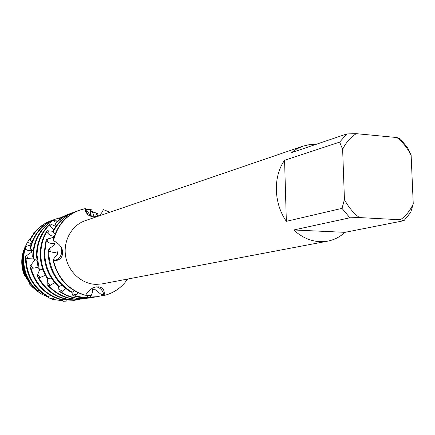 <?xml version="1.0" encoding="UTF-8"?>
<svg xmlns="http://www.w3.org/2000/svg" width="435" height="435" viewBox="0 0 435 435"><rect width="100%" height="100%" fill="white"/><g stroke="black" fill="none" stroke-linecap="round" stroke-linejoin="round"><path stroke-width="0.65" d="M411.129 155.241C407.481 148.107 402.75 142.207 396.937 137.542L400.515 139.026L407.927 148.275L411.129 155.241L413.25 203.841C410.189 210.556 405.904 215.863 400.401 219.773L403.99 220.686L344.977 232.339C340.001 236.923 334.281 239.848 327.811 241.12L320.008 241.686C310.449 241.191 301.683 237.287 293.712 229.974L349.87 217.794L342.008 208.365L286.35 221.333L284.572 160.287L339.653 142.109L342.633 149.287L344.438 199.551L342.008 208.365M413.25 203.841L410.705 212.34L403.99 220.686M327.811 241.12L102.067 283.897L96.287 284.387C81.84 284.207 68.224 271.913 65.641 256.416C62.939 240.936 71.748 225.194 85.336 220.637L302.711 146.214L309.138 144.697L315.767 144.447M78.697 210.442L78.517 210.513C65.593 215.706 57.186 225.493 53.304 239.886L53.429 240.707L54.794 241.414C59.432 244.1 62.026 247.401 62.586 251.327C62.917 257.15 60.204 260.309 54.435 260.799L53.483 260.744L52.95 259.902C57.311 277.921 67.768 289.65 84.303 295.082L85.548 295.256L86.38 293.984C89.3 289.917 92.497 287.568 95.983 286.937L99.185 286.861C102.986 287.801 104.656 290.384 104.21 294.615L104.052 295.512L103.824 294.479C102.763 290.444 100.338 287.894 96.554 286.839C100.338 287.894 102.763 290.444 103.824 294.479L104.052 295.512L102.829 295.756L94.618 289.204L92.35 289.357L92.345 292.837L90.257 297.154L87.729 297.187L86.01 294.544M127.645 279.053C121.762 287.568 113.894 293.054 104.052 295.512C113.894 293.054 121.762 287.568 127.645 279.053M103.334 209.605L109.963 212.204L103.334 209.605L102.872 210.73C101.181 214.314 98.712 216.336 95.461 216.809L91.687 216.668L88.082 214.955L85.739 212.052L85.004 208.664L88.207 215.048L85.233 209.692L85.004 208.664L85.499 208.648L90.774 216.113L91.573 216.396L90.551 214.482L90.252 212.128L90.757 209.523L91.818 209.942L94.172 216.929M61.107 247.227L61.547 248.526L61.721 252.621C60.873 256.835 58.459 259.472 54.473 260.532L53.483 260.744C58.214 278.694 68.899 290.199 85.548 295.256C68.899 290.199 58.214 278.694 53.483 260.744L54.473 260.532C58.459 259.472 60.873 256.835 61.721 252.621L61.215 247.423M29.683 283.343L29.422 283.973L29.526 282.636M53.429 240.707C58.056 223.198 68.583 212.519 85.004 208.664L78.871 210.377C65.614 215.733 57.137 225.841 53.429 240.707M33.044 286.486L32.571 287.22L29.449 284.001L37.595 291.445L29.422 283.973L29.792 282.967M22.158 256.454C21.277 262.408 21.848 268.248 23.876 273.979C20.592 264.246 21.152 254.905 25.562 245.954L22.484 255.921L25.975 245.122M286.35 221.333C273.707 203.335 273.006 176.436 284.572 160.287M349.87 217.794L359.397 217.565C353.302 212.943 348.31 206.94 344.438 199.551M359.397 217.565L400.401 219.773M396.937 137.542L356.254 133.67L346.815 133.942L291.401 152.69L296.8 148.89L302.711 146.214M342.633 149.287C345.983 142.528 350.523 137.319 356.254 133.67M339.653 142.109L346.815 133.942M344.977 232.339L293.712 229.974M85.918 209.512L90.757 209.523M31.222 252.637L31.657 250.663L28.449 250.669L25.002 249.032L25.594 246.634L23.871 253.621L23.398 259.804C23.506 269.439 26.486 278.041 32.331 285.616L37.301 290.705L38.807 290.172M37.301 290.705L32.81 285.882C26.829 278.134 23.784 269.33 23.669 259.477L24.153 253.154L25.002 249.032M63.086 300.846L52.559 299.362L48.807 297.834L48.356 296.616M33.354 258.907L27.802 258.678L26.078 258.026L25.545 256.373L31.918 251.936L31.657 250.663M25.594 246.634L30.95 244.878M31.336 243.692L27.367 242.377L29.7 239.087L30.406 239.06M30.586 245.068L31.342 243.627M25.545 256.373L25.486 258.629C26.084 274.931 33.038 287.356 46.344 295.909L48.513 296.665L50.368 295.37M26.513 244.057L22.794 255.399L22.364 261.043C22.392 267.335 23.86 273.267 26.774 278.851L30.026 283.256C25.317 276.399 22.93 268.797 22.859 260.451L23.311 254.551L24.05 250.913L25.453 246.525L27.367 242.377M63.352 301.243L72.444 300.748L63.352 301.243L62.276 299.568M77.24 299.628L76.576 299.824M76.375 299.884L72.444 300.748M48.513 296.665C34.256 288.285 26.78 275.545 26.078 258.455L26.078 258.026M23.876 273.979L25.203 276.345L23.675 272.223L22.462 266.867L22.06 261.402L22.484 255.921M29.971 239.081L30.662 238.277M55.446 223.715L54.043 220.007L54.951 219.447C40.836 227.01 33.419 239.359 32.707 256.498L33.408 259.026L36.687 260.26M54.951 219.447L57.181 221.709M37.154 275.997C45.235 291.184 57.306 299.193 73.363 300.03L76.555 299.867L74.032 299.922C58.687 299.188 46.882 291.722 38.623 277.519L37.154 275.997L39.846 269.145M33.408 259.026L33.321 256.313C33.935 239.919 40.841 227.815 54.043 220.007M53.782 229.745L50.291 226.374L49.438 224.851L50.096 223.873C41.238 232.094 36.681 242.605 36.426 255.399L38.057 267.449L39.232 269.102L42.842 269.559M50.096 223.873L55.876 226.439M47.002 284.539C55.354 294.055 65.495 298.997 77.425 299.367L84.58 298.769L78.11 299.253C66.843 298.937 57.099 294.451 48.878 285.806L47.002 284.539L47.763 278.4M86.32 298.443L84.58 298.769M39.232 269.102L37.051 255.214C37.258 243.121 41.39 233.002 49.438 224.851M52.994 237.651L53.788 236.123L51.417 235.737L48.948 234.329L46.67 232.034L46.98 230.691C42.527 237.744 40.27 245.606 40.216 254.279C40.27 262.37 42.277 269.945 46.235 277.003L47.861 278.487L51.368 278.09M46.98 230.691L53.184 231.328M59.106 291.271C66.017 296.066 73.504 298.535 81.562 298.687L88.783 298.084L82.258 298.573C74.831 298.443 67.844 296.311 61.308 292.179L59.106 291.271L58.486 286.121M90.556 297.752L88.783 298.084M47.861 278.487C43.266 271.016 40.928 262.881 40.852 254.089C40.895 246.085 42.837 238.733 46.67 232.034M53.907 245.596L54.375 243.475L51.934 243.649L49.133 242.812L46.289 241.028L46.17 239.424L53.739 237.265L53.788 236.123M46.17 239.424L44.076 253.132C44.316 265.573 48.617 276.274 56.996 285.229L59.013 286.42L61.982 285.311M92.285 211.894L96.902 213.199L97.859 214.08L97.864 216.086M72.901 295.621L77.435 296.974L82.993 297.855L93.068 297.388L86.494 297.877L72.901 295.621L71.606 292.037M94.879 297.045L93.068 297.388M59.013 286.42C49.775 277.307 45.017 266.144 44.729 252.942L46.289 241.028M52.95 259.902L58.013 253.219L57.284 251.756L55.435 252.392L53.472 252.496L48.687 251.174L48.084 249.429L54.69 244.802L54.375 243.475M48.084 249.429L48.019 251.968C48.687 269.183 55.984 282.342 69.904 291.445L72.232 292.244L74.341 290.787M87.729 297.187L97.44 296.675L90.257 297.154M102.546 295.479L97.44 296.675M72.232 292.244C57.311 283.321 49.465 269.83 48.687 251.773L48.687 251.174M95.461 216.809L96.902 213.199M78.104 292.777L75.326 296.083M65.647 288.514L61.308 292.179M54.603 282.554L50.688 285.159L48.878 285.806M45.332 275.339L40.515 277.318L38.623 277.519M38.035 267.362L32.804 268.243L30.945 268.003L29.939 266.35L34.833 259.88L34.599 259.412M39.101 227.761L33.103 233.383L33.424 233.954M30.276 239.973C34.963 230.67 41.956 224.226 51.254 220.637L50.634 220.871C41.934 224.204 35.219 230.115 30.488 238.592L30.276 239.973L32.027 241.806M30.466 249.059C33.799 234.476 41.988 224.531 55.027 219.24L54.391 219.474C41.994 224.455 33.946 233.785 30.249 247.461L30.466 249.059L33.071 250.794M59.861 218.18L59.856 217.81L60.508 217.739M59.318 218.631L66.778 214.874L60.166 217.94L59.318 218.631L59.644 219.572M55.191 224.232C59.59 219.251 64.804 215.629 70.845 213.362L70.16 213.612C64.706 215.657 59.905 218.832 55.756 223.128L55.191 224.232L56.229 225.934M53.097 232.089C58.002 222.318 65.299 215.559 74.994 211.818L74.298 212.079C65.228 215.553 58.225 221.741 53.282 230.642L53.097 232.089L55.076 234.166M79.866 299.313L77.506 299.878L76.957 299.356M66.778 299.378L65.712 301.216M54.196 297.333L52.559 299.362M42.516 293.337L41.787 294.18L35.871 290.074L35.681 289.264M25.203 276.345L25.638 276.513M30.026 283.256L30.602 283.256M29.939 266.35C34.109 283.321 44.082 294.321 59.845 299.351L62.2 299.661L63.189 298.519M76.81 299.372L76.555 299.867M94.77 289.297L92.35 289.357M57.393 254.393L57.284 251.756M70.845 213.362L72.585 212.764M66.778 214.874L68.48 214.286M62.2 299.661C46.246 295.365 35.833 284.811 30.945 268.003M55.027 219.24L59.856 217.81M38.661 292.151L32.571 287.22M34.278 260.918L34.196 259.276M51.254 220.637L52.836 220.094M48.617 297.295L41.787 294.18M74.994 211.818L76.772 211.209M86.19 210.067L85.064 209.496M101.578 294.506L104.21 294.615M53.924 258.966L54.435 260.799M96.206 214.357L97.864 215.95M90.404 211.008L92.236 211.676M76.652 294.696L72.286 293.864M62.917 291.129L58.953 289.525M50.688 285.159L47.301 282.913M40.515 277.318L37.861 274.61M32.804 268.243L30.972 265.306M27.802 258.678L26.807 255.747M25.524 249.375L25.377 247.417M91.258 295.447L86.706 295.599M47.866 242.094L47.616 239.255M47.915 233.377L48.416 231.007M50.291 226.374L51.417 224.634M54.484 221.584L56.061 220.61M50.59 251.887L49.367 248.798M66.62 299.661L62.374 299.72M52.988 298.899L50.041 298.366M99.185 286.861L98.718 286.796M61.71 248.401L62.586 251.327M22.794 255.399L23.311 254.551M32.331 285.616L32.81 285.882M23.871 253.621L24.153 253.154M78.517 210.513L78.871 210.377"/></g></svg>
